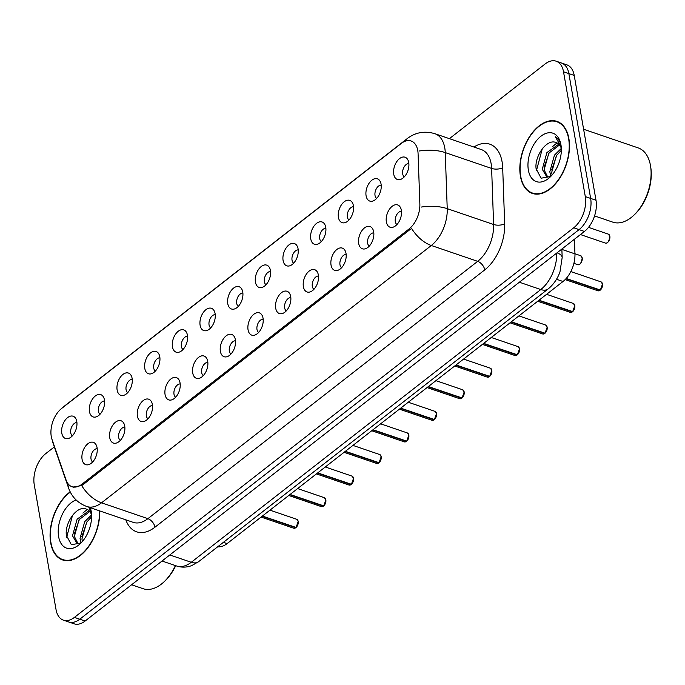 <?xml version="1.0" encoding="UTF-8"?>
<svg xmlns="http://www.w3.org/2000/svg" width="685" height="685" viewBox="0 0 685 685"><rect width="100%" height="100%" fill="white"/><g stroke="black" fill="none" stroke-linecap="round" stroke-linejoin="round"><path stroke-width="1.03" d="M124.721 426.07A11.773 7.047 108.9 0 1 116.827 442.887A11.773 7.047 108.9 0 1 109.746 437.758A11.773 7.047 108.9 0 1 114.207 423.381A11.773 7.047 108.9 0 1 123.634 422.979A11.773 7.047 108.9 0 1 124.721 426.07M124.867 427.132A7.064 4.23 -71.1 0 0 120.175 430.411A7.064 4.23 -71.1 0 0 118.685 437.45A7.064 4.23 -71.1 0 0 120.346 440.361M152.387 404.484A11.773 7.047 108.9 0 1 144.492 421.301A11.773 7.047 108.9 0 1 137.411 416.172A11.773 7.047 108.9 0 1 141.872 401.795A11.773 7.047 108.9 0 1 151.291 401.401A11.773 7.047 108.9 0 1 152.387 404.484M152.524 405.546A7.064 4.23 -71.1 0 0 147.84 408.825A7.064 4.23 -71.1 0 0 146.35 415.863A7.064 4.23 -71.1 0 0 148.003 418.775M180.052 382.898A11.773 7.047 108.9 0 1 172.149 399.723A11.773 7.047 108.9 0 1 165.068 394.586A11.773 7.047 108.9 0 1 169.529 380.209A11.773 7.047 108.9 0 1 178.956 379.815A11.773 7.047 108.9 0 1 180.052 382.898M180.189 383.968A7.064 4.23 -71.1 0 0 175.497 387.248A7.064 4.23 -71.1 0 0 174.007 394.286A7.064 4.23 -71.1 0 0 175.668 397.189M207.709 361.32A11.773 7.047 108.9 0 1 199.815 378.137A11.773 7.047 108.9 0 1 192.733 373.008A11.773 7.047 108.9 0 1 197.194 358.623A11.773 7.047 108.9 0 1 206.613 358.229A11.773 7.047 108.9 0 1 207.709 361.32M207.846 362.382A7.064 4.23 -71.1 0 0 203.162 365.662A7.064 4.23 -71.1 0 0 201.673 372.7A7.064 4.23 -71.1 0 0 203.334 375.611M235.375 339.734A11.773 7.047 108.9 0 1 227.48 356.551A11.773 7.047 108.9 0 1 220.39 351.422A11.773 7.047 108.9 0 1 224.851 337.046A11.773 7.047 108.9 0 1 234.279 336.652A11.773 7.047 108.9 0 1 235.375 339.734M235.512 340.796A7.064 4.23 -71.1 0 0 230.819 344.075A7.064 4.23 -71.1 0 0 229.338 351.114A7.064 4.23 -71.1 0 0 230.991 354.025M263.031 318.148A11.773 7.047 108.9 0 1 255.137 334.974A11.773 7.047 108.9 0 1 248.056 329.836A11.773 7.047 108.9 0 1 252.517 315.46A11.773 7.047 108.9 0 1 261.935 315.066A11.773 7.047 108.9 0 1 263.031 318.148M263.168 319.219A7.064 4.23 -71.1 0 0 258.485 322.498A7.064 4.23 -71.1 0 0 256.995 329.528A7.064 4.23 -71.1 0 0 258.656 332.439M290.697 296.562A11.773 7.047 108.9 0 1 282.802 313.387A11.773 7.047 108.9 0 1 275.712 308.25A11.773 7.047 108.9 0 1 280.174 293.874A11.773 7.047 108.9 0 1 289.601 293.48A11.773 7.047 108.9 0 1 290.697 296.562M290.834 297.632A7.064 4.23 -71.1 0 0 286.15 300.912A7.064 4.23 -71.1 0 0 284.66 307.95A7.064 4.23 -71.1 0 0 286.313 310.853M318.354 274.985A11.773 7.047 108.9 0 1 310.459 291.801A11.773 7.047 108.9 0 1 303.378 286.673A11.773 7.047 108.9 0 1 307.839 272.296A11.773 7.047 108.9 0 1 317.266 271.894A11.773 7.047 108.9 0 1 318.354 274.985M318.491 276.046A7.064 4.23 -71.1 0 0 313.807 279.326A7.064 4.23 -71.1 0 0 312.317 286.364A7.064 4.23 -71.1 0 0 313.978 289.275M346.019 253.399A11.773 7.047 108.9 0 1 338.125 270.215A11.773 7.047 108.9 0 1 331.043 265.086A11.773 7.047 108.9 0 1 335.504 250.71A11.773 7.047 108.9 0 1 344.923 250.316A11.773 7.047 108.9 0 1 346.019 253.399M346.156 254.46A7.064 4.23 -71.1 0 0 341.472 257.74A7.064 4.23 -71.1 0 0 339.983 264.778A7.064 4.23 -71.1 0 0 341.635 267.689M373.676 231.813A11.773 7.047 108.9 0 1 365.781 248.638A11.773 7.047 108.9 0 1 358.7 243.5A11.773 7.047 108.9 0 1 363.161 229.124A11.773 7.047 108.9 0 1 372.589 228.73A11.773 7.047 108.9 0 1 373.676 231.813M373.822 232.883A7.064 4.23 -71.1 0 0 369.129 236.162A7.064 4.23 -71.1 0 0 367.639 243.201A7.064 4.23 -71.1 0 0 369.301 246.103M401.341 210.235A11.773 7.047 108.9 0 1 393.447 227.052A11.773 7.047 108.9 0 1 386.366 221.923A11.773 7.047 108.9 0 1 390.827 207.538A11.773 7.047 108.9 0 1 400.245 207.144A11.773 7.047 108.9 0 1 401.341 210.235M401.478 211.297A7.064 4.23 -71.1 0 0 396.795 214.576A7.064 4.23 -71.1 0 0 395.305 221.615A7.064 4.23 -71.1 0 0 396.957 224.526M97.064 447.656A11.773 7.047 108.9 0 1 89.17 464.473A11.773 7.047 108.9 0 1 82.08 459.344A11.773 7.047 108.9 0 1 86.55 444.959A11.773 7.047 108.9 0 1 95.968 444.565A11.773 7.047 108.9 0 1 97.064 447.656M97.201 448.718A7.064 4.23 -71.1 0 0 92.518 451.997A7.064 4.23 -71.1 0 0 91.028 459.036A7.064 4.23 -71.1 0 0 92.68 461.947M104.445 399.937A11.773 7.047 108.9 0 1 96.551 416.754A11.773 7.047 108.9 0 1 89.47 411.625A11.773 7.047 108.9 0 1 93.931 397.24A11.773 7.047 108.9 0 1 103.358 396.846A11.773 7.047 108.9 0 1 104.445 399.937M104.591 400.999A7.064 4.23 -71.1 0 0 99.899 404.278A7.064 4.23 -71.1 0 0 98.409 411.317A7.064 4.23 -71.1 0 0 100.07 414.228M132.111 378.351A11.773 7.047 108.9 0 1 124.216 395.168A11.773 7.047 108.9 0 1 117.135 390.039A11.773 7.047 108.9 0 1 121.596 375.663A11.773 7.047 108.9 0 1 131.015 375.269A11.773 7.047 108.9 0 1 132.111 378.351M132.248 379.413A7.064 4.23 -71.1 0 0 127.564 382.692A7.064 4.23 -71.1 0 0 126.074 389.731A7.064 4.23 -71.1 0 0 127.727 392.642M159.776 356.765A11.773 7.047 108.9 0 1 151.882 373.59A11.773 7.047 108.9 0 1 144.792 368.453A11.773 7.047 108.9 0 1 149.253 354.076A11.773 7.047 108.9 0 1 158.68 353.683A11.773 7.047 108.9 0 1 159.776 356.765M159.913 357.835A7.064 4.23 -71.1 0 0 155.221 361.115A7.064 4.23 -71.1 0 0 153.731 368.145A7.064 4.23 -71.1 0 0 155.392 371.056M187.433 335.188A11.773 7.047 108.9 0 1 179.538 352.004A11.773 7.047 108.9 0 1 172.457 346.875A11.773 7.047 108.9 0 1 176.918 332.49A11.773 7.047 108.9 0 1 186.337 332.097A11.773 7.047 108.9 0 1 187.433 335.188M187.57 336.249A7.064 4.23 -71.1 0 0 182.886 339.529A7.064 4.23 -71.1 0 0 181.397 346.567A7.064 4.23 -71.1 0 0 183.058 349.478M215.099 313.602A11.773 7.047 108.9 0 1 207.204 330.418A11.773 7.047 108.9 0 1 200.114 325.289A11.773 7.047 108.9 0 1 204.575 310.913A11.773 7.047 108.9 0 1 214.003 310.51A11.773 7.047 108.9 0 1 215.099 313.602M215.236 314.663A7.064 4.23 -71.1 0 0 210.543 317.943A7.064 4.23 -71.1 0 0 209.062 324.981A7.064 4.23 -71.1 0 0 210.715 327.892M242.755 292.015A11.773 7.047 108.9 0 1 234.861 308.832A11.773 7.047 108.9 0 1 227.78 303.703A11.773 7.047 108.9 0 1 232.241 289.327A11.773 7.047 108.9 0 1 241.659 288.933A11.773 7.047 108.9 0 1 242.755 292.015M242.892 293.077A7.064 4.23 -71.1 0 0 238.209 296.357A7.064 4.23 -71.1 0 0 236.719 303.395A7.064 4.23 -71.1 0 0 238.38 306.306M270.421 270.429A11.773 7.047 108.9 0 1 262.526 287.255A11.773 7.047 108.9 0 1 255.436 282.117A11.773 7.047 108.9 0 1 259.906 267.741A11.773 7.047 108.9 0 1 269.325 267.347A11.773 7.047 108.9 0 1 270.421 270.429M270.558 271.5A7.064 4.23 -71.1 0 0 265.874 274.779A7.064 4.23 -71.1 0 0 264.384 281.818A7.064 4.23 -71.1 0 0 266.037 284.72M298.078 248.852A11.773 7.047 108.9 0 1 290.183 265.669A11.773 7.047 108.9 0 1 283.102 260.54A11.773 7.047 108.9 0 1 287.563 246.155A11.773 7.047 108.9 0 1 296.99 245.761A11.773 7.047 108.9 0 1 298.078 248.852M298.223 249.914A7.064 4.23 -71.1 0 0 293.531 253.193A7.064 4.23 -71.1 0 0 292.041 260.231A7.064 4.23 -71.1 0 0 293.702 263.143M325.743 227.266A11.773 7.047 108.9 0 1 317.849 244.083A11.773 7.047 108.9 0 1 310.767 238.954A11.773 7.047 108.9 0 1 315.228 224.577A11.773 7.047 108.9 0 1 324.647 224.183A11.773 7.047 108.9 0 1 325.743 227.266M325.88 228.328A7.064 4.23 -71.1 0 0 321.197 231.607A7.064 4.23 -71.1 0 0 319.707 238.645A7.064 4.23 -71.1 0 0 321.359 241.557M353.409 205.68A11.773 7.047 108.9 0 1 345.505 222.505A11.773 7.047 108.9 0 1 338.424 217.368A11.773 7.047 108.9 0 1 342.885 202.991A11.773 7.047 108.9 0 1 352.313 202.597A11.773 7.047 108.9 0 1 353.409 205.68M353.546 206.75A7.064 4.23 -71.1 0 0 348.853 210.03A7.064 4.23 -71.1 0 0 347.363 217.059A7.064 4.23 -71.1 0 0 349.025 219.971M381.065 184.094A11.773 7.047 108.9 0 1 373.171 200.919A11.773 7.047 108.9 0 1 366.09 195.782A11.773 7.047 108.9 0 1 370.551 181.405A11.773 7.047 108.9 0 1 379.969 181.011A11.773 7.047 108.9 0 1 381.065 184.094M381.202 185.164A7.064 4.23 -71.1 0 0 376.519 188.444A7.064 4.23 -71.1 0 0 375.029 195.482A7.064 4.23 -71.1 0 0 376.69 198.385M408.731 162.516A11.773 7.047 108.9 0 1 400.836 179.333A11.773 7.047 108.9 0 1 393.747 174.204A11.773 7.047 108.9 0 1 398.208 159.828A11.773 7.047 108.9 0 1 407.635 159.425A11.773 7.047 108.9 0 1 408.731 162.516M408.868 163.578A7.064 4.23 -71.1 0 0 404.176 166.857A7.064 4.23 -71.1 0 0 402.694 173.896A7.064 4.23 -71.1 0 0 404.347 176.807M76.788 421.515A11.773 7.047 108.9 0 1 68.894 438.34A11.773 7.047 108.9 0 1 61.813 433.203A11.773 7.047 108.9 0 1 66.274 418.826A11.773 7.047 108.9 0 1 75.692 418.432A11.773 7.047 108.9 0 1 76.788 421.515M76.925 422.585A7.064 4.23 -71.1 0 0 72.242 425.864A7.064 4.23 -71.1 0 0 70.752 432.903A7.064 4.23 -71.1 0 0 72.404 435.806M52 439.376A21.184 12.69 108.9 0 1 51.264 436.491A21.184 12.69 108.9 0 1 61.684 408.414L401.213 143.49A21.184 12.69 108.9 0 1 411.12 140.99A21.184 12.69 108.9 0 1 418.081 153.731L419.862 204.044A21.184 12.69 108.9 0 1 409.116 228.91L81.909 484.218A21.184 12.69 108.9 0 1 72.002 486.71A21.184 12.69 108.9 0 1 66.102 480.074L52 439.376M574.441 239.236L574.955 253.87A23.538 14.102 108.9 0 1 563.019 281.492L227.103 543.599A23.538 14.102 108.9 0 1 217.736 546.758M70.161 491.83A38.052 22.793 -71.1 0 0 50.681 542.837A38.052 22.793 -71.1 0 0 62.6 559.953A38.052 22.793 -71.1 0 0 87.86 547.769A38.052 22.793 -71.1 0 0 99.71 510.907M64.39 560.15A38.052 22.793 -71.1 0 0 65.049 560.544M520.437 176.302A38.052 22.793 -71.1 0 0 532.348 193.418A38.052 22.793 -71.1 0 0 559.439 178.657A38.052 22.793 -71.1 0 0 568.867 138.507A38.052 22.793 -71.1 0 0 556.956 121.391A38.052 22.793 -71.1 0 0 529.865 136.152A38.052 22.793 -71.1 0 0 520.437 176.302M534.137 193.615A38.052 22.793 -71.1 0 0 534.797 194.009M54.338 446.92L45.827 453.556A23.538 14.102 -71.1 0 0 34.25 484.749L56.033 609.564A23.538 14.102 -71.1 0 0 63.405 620.156L74.108 623.812A23.538 14.102 -71.1 0 0 85.12 621.038L584.425 231.444A23.538 14.102 -71.1 0 0 596.001 200.251L574.218 75.436L568.867 73.603A23.538 14.102 -71.1 0 0 561.503 63.02A23.538 14.102 -71.1 0 1 568.867 73.603L590.65 198.419L568.867 73.603L563.515 71.779A23.538 14.102 -71.1 0 0 556.151 61.188A23.538 14.102 -71.1 0 0 545.132 63.962L449.394 138.661M584.425 231.444L579.073 229.612A23.538 14.102 -71.1 0 0 590.65 198.419A23.538 14.102 -71.1 0 1 579.073 229.612L79.768 619.214L579.073 229.612L573.722 227.788A23.538 14.102 -71.1 0 0 585.298 196.595L563.515 71.779M68.757 621.98A23.538 14.102 -71.1 0 0 79.768 619.214A23.538 14.102 -71.1 0 1 68.757 621.98M409.116 228.91L410.246 229.355L83.039 484.663L81.686 485.571L72.893 487.069M63.405 620.156A23.538 14.102 -71.1 0 0 74.417 617.382L573.722 227.788M559.26 122.427A38.052 22.793 -71.1 0 0 558.498 122.332M574.218 75.436A23.538 14.102 -71.1 0 0 566.846 64.844L556.151 61.188M295.723 527.733L293.651 528.195A4.709 2.817 -71.1 0 0 295.723 527.733L262.132 516.259M296.074 527.45L262.398 516.062M323.38 506.155L321.308 506.609A4.709 2.817 -71.1 0 0 323.38 506.155L289.798 494.681M323.731 505.864L290.063 494.476M351.045 484.569L348.973 485.023A4.709 2.817 -71.1 0 0 351.045 484.569L317.463 473.095M351.396 484.278L317.72 472.89M378.702 462.983L376.63 463.437A4.709 2.817 -71.1 0 0 378.702 462.983L345.12 451.509M379.053 462.692L345.386 451.304M70.298 492.095A37.666 22.562 -71.1 0 0 50.938 542.64A37.666 22.562 -71.1 0 0 62.72 559.577A37.666 22.562 -71.1 0 0 87.8 547.426A37.666 22.562 -71.1 0 0 99.445 510.822M81.198 542.743L80.042 538.359L84.717 521.653L91.567 514.923A17.741 10.626 -71.1 0 0 86.584 509.186A17.741 10.626 -71.1 0 0 86.301 509.101L86.593 509.186M82.38 541.492L81.926 539.001L86.61 522.304L91.593 516.824M80.154 543.505L77.028 543.41L72.49 535.781L77.165 519.076L89.067 510.719M78.013 543.642L74.374 536.423L79.058 519.718L89.786 511.515M76.103 499.956A25.585 15.327 -71.1 0 0 58.619 536.638A25.585 15.327 -71.1 0 0 80.265 543.71A25.585 15.327 -71.1 0 0 91.242 511.584A25.585 15.327 -71.1 0 0 91.182 511.233A25.585 15.327 -71.1 0 0 90.274 507.688M86.301 509.101C77.122 504.845 64.553 522.835 66.368 535.319L71.36 544.729L80.881 542.991M91.37 512.526L89.572 507.448M88.947 507.234L91.482 513.544M131.606 584.767L143.079 588.689A39.233 23.504 -71.1 0 0 163.98 581.882L164.837 581.077A37.666 22.562 -71.1 0 0 175.702 565.682M163.98 581.882A39.233 23.504 -71.1 0 0 175.42 565.579M66.65 537.28L72.413 515.736L73.578 514.033M74.297 533.906L79.537 519.016M81.849 536.483L87.089 521.593M82.859 513.082L87.243 509.452M80.916 542.965L80.779 541.741M568.619 138.704A37.666 22.562 -71.1 0 0 556.828 121.767A37.666 22.562 -71.1 0 0 530.01 136.375A37.666 22.562 -71.1 0 0 520.686 176.105A37.666 22.562 -71.1 0 0 532.476 193.042A37.666 22.562 -71.1 0 0 559.285 178.434A37.666 22.562 -71.1 0 0 568.619 138.704M594.563 215.912L612.827 222.154A39.233 23.504 -71.1 0 0 633.728 215.347A39.233 23.504 -71.1 0 0 650.562 166.078A39.233 23.504 -71.1 0 0 650.476 165.547A39.233 23.504 -71.1 0 0 638.189 147.909L583.611 129.26M550.954 176.208L549.79 171.824L554.465 155.127L561.315 148.397M552.127 174.958L551.673 172.466L556.357 155.769L561.34 150.289M549.901 176.97L546.784 176.876L542.237 169.246L546.921 152.541L558.814 144.184M547.76 177.107L544.121 169.889L548.805 153.192L559.534 144.98M561.315 148.362A17.741 10.626 -71.1 0 0 556.331 142.651A17.741 10.626 -71.1 0 0 556.049 142.566L556.348 142.66M528.366 170.111A25.585 15.327 -71.1 0 0 550.012 177.175A25.585 15.327 -71.1 0 0 560.989 145.049A25.585 15.327 -71.1 0 0 560.929 144.698A25.585 15.327 -71.1 0 0 540.953 136.212A25.585 15.327 -71.1 0 0 528.366 170.111M556.049 142.566C546.878 138.31 534.3 156.3 536.115 168.784L541.107 178.203L550.637 176.456M561.229 146.556C560.347 141.769 558.378 138.498 555.321 136.743L561.229 147.018M633.728 215.347L634.593 214.542A37.666 22.562 -71.1 0 0 650.75 167.243L650.562 166.078M536.406 170.745L542.169 149.21L543.325 147.498M544.044 167.371L549.284 152.481M551.596 169.957L556.837 155.058M552.615 146.547L556.991 142.917M550.663 176.43L550.526 175.206M406.368 441.397L404.296 441.859A4.709 2.817 -71.1 0 0 406.368 441.397L372.786 429.932M406.719 441.114L373.042 429.726M434.025 419.819L431.952 420.273A4.709 2.817 -71.1 0 0 434.025 419.819L400.442 408.346M434.384 419.528L400.708 408.14M461.69 398.233L459.618 398.687A4.709 2.817 -71.1 0 0 461.69 398.233L428.108 386.76M462.041 397.942L428.365 386.554M489.347 376.647L487.283 377.11A4.709 2.817 -71.1 0 0 489.347 376.647L455.765 365.173M489.706 376.356L456.03 364.977M517.012 355.07L514.94 355.524A4.709 2.817 -71.1 0 0 517.012 355.07L483.43 343.596M517.363 354.779L483.696 343.39M544.678 333.484L542.606 333.938A4.709 2.817 -71.1 0 0 544.678 333.484L511.096 322.01M545.029 333.193L511.353 321.804M572.335 311.898L570.262 312.351A4.709 2.817 -71.1 0 0 572.335 311.898L538.753 300.424M572.686 311.606L539.018 300.218M600 290.312L597.928 290.774A4.709 2.817 -71.1 0 0 600 290.312L565.998 278.701M600.351 290.029L566.204 278.478M81.909 484.218L83.091 484.62M223.404 542.332L227.103 543.599M556.503 279.266L563.019 281.492M561.88 249.4L574.955 253.87M473.917 147.035A39.233 23.504 108.9 0 1 502.079 161.814A39.233 23.504 108.9 0 1 502.687 167.756L504.665 223.824A39.233 23.504 108.9 0 1 484.766 269.864L154.981 527.193A39.233 23.504 108.9 0 1 125.817 519.829M419.014 151.042A27.46 11.816 -2 0 1 445.25 152.592L491.624 168.433A31.39 18.803 -71.1 0 0 491.136 163.681A31.39 18.803 -71.1 0 0 481.315 149.561L434.941 133.721A31.39 18.803 108.9 0 1 444.762 147.84A31.39 18.803 108.9 0 1 445.25 152.592L447.228 208.66A31.39 18.803 108.9 0 1 431.31 245.495L101.526 502.816A27.46 16.209 -128 0 1 81.686 485.571M51.897 439.068L52.959 442.938A27.46 17.442 -19.1 0 1 52.42 440.592M404.878 141.333A27.46 16.209 -128 0 1 407.327 138.516L63.808 406.565A27.46 16.209 52 0 0 62.558 407.729M411.479 228.251A27.46 16.209 52 0 0 431.31 245.495L477.685 261.336A31.39 18.803 -71.1 0 0 493.611 224.5L491.624 168.433A7.843 3.374 178 0 0 502.687 167.756M421.155 207.084A27.46 11.816 -2 0 1 447.228 208.66L493.611 224.5A7.843 3.374 178 0 0 504.665 223.824M52.959 442.938L68.68 488.294A27.46 17.442 -19.1 0 1 68.072 483.815M154.981 527.193A7.843 4.632 -128 0 0 147.9 518.665L101.526 502.816A31.39 18.803 108.9 0 1 86.841 506.515L133.215 522.355A31.39 18.803 -71.1 0 0 147.9 518.665L477.685 261.336A7.843 4.632 -128 0 1 484.766 269.864M74.417 617.382L85.12 621.038M585.298 196.595L596.001 200.251M557.025 252.825A15.695 6.756 -2 0 1 562.171 257.569L560.013 271.62C559.071 274.736 555.8 282.691 548.18 288.916L198.641 561.649L191.766 565.579C186.705 567.497 181.636 567.625 176.576 565.981A31.39 18.803 -71.1 0 0 191.261 562.282L169.811 554.953M198.641 561.649A15.695 9.265 -128 0 1 191.261 562.282L540.79 289.55L519.35 282.22M548.18 288.916A15.695 9.265 -128 0 1 540.79 289.55A31.39 18.803 -71.1 0 0 556.725 253.056M295.98 527.536A4.709 2.817 -71.1 0 0 298.163 521.396A4.709 2.817 -71.1 0 0 296.691 519.281L298.223 521.448L296.057 527.527M298.189 521.525A4.547 2.723 108.9 0 1 296.203 527.33M323.645 505.95A4.709 2.817 -71.1 0 0 325.829 499.819A4.709 2.817 -71.1 0 0 324.356 497.695L325.88 499.87L323.714 505.941M325.846 499.939A4.547 2.723 108.9 0 1 323.859 505.753M351.302 484.363A4.709 2.817 -71.1 0 0 353.486 478.233A4.709 2.817 -71.1 0 0 352.013 476.118L353.546 478.284L351.379 484.355M353.511 478.353A4.547 2.723 108.9 0 1 351.525 484.167M378.968 462.777A4.709 2.817 -71.1 0 0 381.151 456.647A4.709 2.817 -71.1 0 0 379.678 454.532L381.202 456.698L379.036 462.777M381.168 456.767A4.547 2.723 108.9 0 1 379.182 462.58M406.625 441.2A4.709 2.817 -71.1 0 0 408.808 435.061A4.709 2.817 -71.1 0 0 407.335 432.946L408.868 435.112L406.702 441.191M408.834 435.189A4.547 2.723 108.9 0 1 406.847 441.003M434.29 419.614A4.709 2.817 -71.1 0 0 436.473 413.483A4.709 2.817 -71.1 0 0 435.001 411.36L436.525 413.534L434.367 419.605M436.491 413.603A4.547 2.723 108.9 0 1 434.504 419.417M461.947 398.028A4.709 2.817 -71.1 0 0 464.139 391.897A4.709 2.817 -71.1 0 0 462.658 389.782L464.19 391.948L462.024 398.019M464.156 392.017A4.547 2.723 108.9 0 1 462.169 397.831M582.164 257.843A4.709 2.817 -71.1 0 0 580.692 255.728L582.224 257.894C581.377 263.16 579.852 265.403 577.652 264.641A4.709 2.817 -71.1 0 0 581 262.809A4.709 2.817 -71.1 0 0 582.164 257.843M582.19 257.971A4.547 2.723 108.9 0 1 580.204 263.776M609.83 236.265A4.709 2.817 -71.1 0 0 608.357 234.142L609.881 236.316C609.042 241.574 607.518 243.817 605.309 243.055A4.709 2.817 -71.1 0 0 608.665 241.231A4.709 2.817 -71.1 0 0 609.83 236.265M609.847 236.385A4.547 2.723 108.9 0 1 607.86 242.199M489.612 376.442A4.709 2.817 -71.1 0 0 491.796 370.311A4.709 2.817 -71.1 0 0 490.323 368.196L491.856 370.362L489.689 376.442M491.813 370.439A4.547 2.723 108.9 0 1 489.835 376.245M517.278 354.864A4.709 2.817 -71.1 0 0 519.461 348.733A4.709 2.817 -71.1 0 0 517.988 346.61L519.513 348.785L517.346 354.856M519.478 348.853A4.547 2.723 108.9 0 1 517.492 354.667M544.935 333.278A4.709 2.817 -71.1 0 0 547.118 327.147A4.709 2.817 -71.1 0 0 545.645 325.033L547.178 327.199L545.012 333.27M547.144 327.267A4.547 2.723 108.9 0 1 545.157 333.081M572.6 311.692A4.709 2.817 -71.1 0 0 574.784 305.561A4.709 2.817 -71.1 0 0 573.311 303.446L574.835 305.613L572.669 311.692M574.801 305.681A4.547 2.723 108.9 0 1 572.814 311.495M600.257 290.115A4.709 2.817 -71.1 0 0 602.44 283.975A4.709 2.817 -71.1 0 0 600.968 281.86L602.5 284.027L600.334 290.106M602.466 284.104A4.547 2.723 108.9 0 1 600.48 289.918M72.002 486.71L73.74 487.309M434.941 133.721C424.777 130.689 415.572 132.291 407.327 138.516M68.68 488.294C71.848 497.079 77.902 503.158 86.841 506.515M61.462 408.585L63.808 406.565M176.576 565.981L162.045 561.015M561.863 249.049L562.171 257.569M296.691 519.281L269.967 510.154M293.651 528.195L261.096 517.072M324.356 497.695L297.632 488.568M321.308 506.609L288.762 495.486M352.013 476.118L325.289 466.982M348.973 485.023L316.419 473.909M379.678 454.532L352.955 445.404M376.63 463.437L344.084 452.323M65.811 560.638L62.72 559.577M559.919 122.82L556.828 121.767M535.567 194.103L532.476 193.042M407.335 432.946L380.612 423.818M404.296 441.859L371.75 430.737M435.001 411.36L408.277 402.232M431.952 420.273L399.406 409.15M462.658 389.782L435.934 380.646M459.618 398.687L427.072 387.573M577.652 264.641L573.893 263.357M580.692 255.728L574.955 253.767M605.309 243.055L580.435 234.553M608.357 234.142L588.509 227.36M490.323 368.196L463.599 359.068M487.283 377.11L454.729 365.987M517.988 346.61L491.265 337.482M514.94 355.524L482.394 344.401M545.645 325.033L518.922 315.896M542.606 333.938L510.051 322.815M573.311 303.446L546.587 294.319M570.262 312.351L537.716 301.237M600.968 281.86L570.836 271.568M597.928 290.774L565.168 279.583"/></g></svg>
